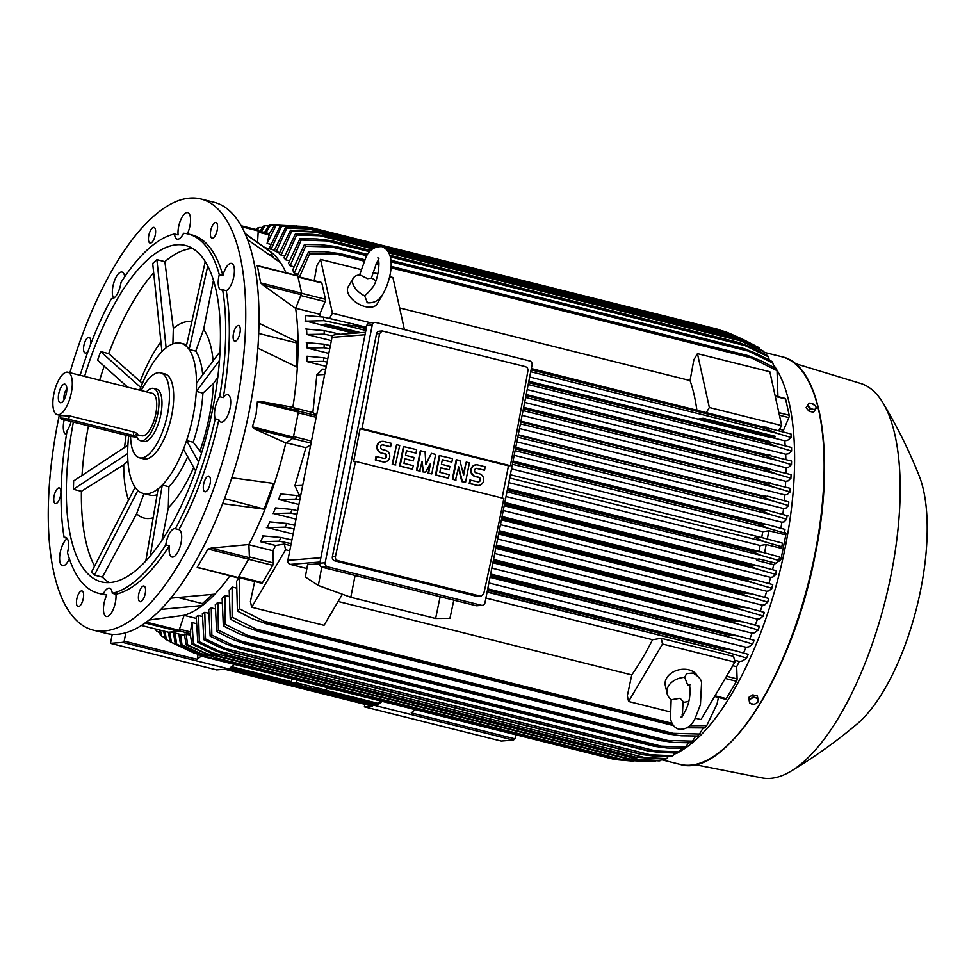 <?xml version="1.0" encoding="UTF-8"?>
<svg xmlns="http://www.w3.org/2000/svg" width="976" height="976" viewBox="0 0 976 976"><rect width="100%" height="100%" fill="white"/><g stroke="black" fill="none" stroke-linecap="round" stroke-linejoin="round"><path stroke-width="1.46" d="M326.838 688.165A5.722 2.013 -174.9 0 0 332.999 689.056M332.157 688.849A5.051 1.769 5.1 0 1 326.899 687.848M330.364 688.397L327.716 687.946M369.928 290.811L364.634 295.862L367.44 302.706M364.634 295.862A16.836 9.492 -149.5 0 1 353.263 278.197A16.836 9.492 -149.5 0 1 360.022 274.939L367.574 278.672L371.344 278.184L376.699 262.568L378.566 259.872M371.38 277.916A16.836 9.492 -149.5 0 1 375.833 280.807M382.763 294.166A16.836 9.492 -149.5 0 1 382.25 295.313A16.836 9.492 -149.5 0 1 380.786 296.936M382.25 295.313L377.163 303.926A16.836 9.492 -149.5 0 1 365.146 306.598A16.836 9.492 -149.5 0 1 348.176 286.822L353.263 278.197M404.406 329.62L392.913 277.501L389.644 276.684M329.388 318.396L332.426 313.247L320.543 259.409L360.876 269.498M372.637 272.438L377.883 273.744M332.426 313.247L370.514 322.775M696.827 409.81A190.54 73.2 -76 0 0 690.044 380.567L693.875 359.741L697.462 353.654L769.832 371.758L781.703 425.585L709.345 407.492L697.462 353.654M399.635 307.952L690.044 380.567M706.539 412.238L709.345 407.492M778.775 430.55L781.703 425.585M320.543 259.409L316.956 265.496L314.174 280.661M320.067 316.675A190.54 73.2 -76 0 0 319.738 314.284L325.093 301.633A2.025 0.781 -76 0 0 325.435 299.266L321.848 283.016A2.025 0.781 -76 0 0 321.494 282.503L298.058 276.635M319.738 314.284L295.704 308.27M259.043 323.215L298.07 342.186A190.54 73.2 -76 0 0 295.643 308.44L301.706 293.166L297.692 275.708L257.335 265.606L260.69 282.906L263.386 285.334M295.643 308.44L263.093 285.138L301.474 294.74M286.017 272.78A190.54 73.2 -76 0 0 280.527 262.69L247.709 239.767M258.762 333.463L297.107 343.052L296.436 366.805M292.873 407.297L298.229 410.859L298.375 412.092L293.422 437.102L292.776 438.407L285.809 442.945L254.382 428.806L252.406 426.854L256.041 414.629L257.359 401.831L259.836 401.258L292.873 407.297A190.54 73.2 -76 0 0 297.363 367.293A190.54 73.2 -76 0 0 298.07 342.186L297.107 343.052M297.363 367.293L257.92 348.139M269.266 254.407L271.438 254.956L273.78 257.676M245.379 234.02L272.145 252.979L271.438 254.956M69.906 372.722A222.186 85.363 104 0 1 189.856 198.128A222.186 85.363 104 0 1 200.91 199.006L214.171 202.325A222.186 85.363 104 0 1 246.367 424.719A222.186 85.363 104 0 1 117.425 634.302A222.186 85.363 104 0 1 106.372 633.424L93.11 630.106A222.186 85.363 104 0 1 59.292 415.178M142.191 586.71A8.076 3.099 104 0 1 143.948 586.039A8.076 3.099 104 0 1 145.4 592.591A8.076 3.099 104 0 1 141.788 601.057A8.076 3.099 104 0 1 140.032 601.716A8.076 3.099 104 0 1 138.568 595.177A8.076 3.099 104 0 1 142.191 586.71M60.915 492.526A8.076 3.099 104 0 1 55.364 503.616A8.076 3.099 104 0 1 53.741 499.029A8.076 3.099 104 0 1 59.28 487.939A8.076 3.099 104 0 1 60.915 492.526M151.829 242.402A8.076 3.099 104 0 1 150.072 243.073A8.076 3.099 104 0 1 148.608 236.521A8.076 3.099 104 0 1 152.232 228.055A8.076 3.099 104 0 1 153.988 227.396A8.076 3.099 104 0 1 155.44 233.947A8.076 3.099 104 0 1 151.829 242.402M233.105 336.586A8.076 3.099 104 0 1 238.656 325.496A8.076 3.099 104 0 1 240.279 330.083A8.076 3.099 104 0 1 234.728 341.173A8.076 3.099 104 0 1 233.105 336.586M200.91 199.006A222.186 85.363 104 0 1 233.105 421.4A222.186 85.363 104 0 1 104.151 630.984A222.186 85.363 104 0 1 93.11 630.106M204.484 481.156A8.076 3.099 104 0 1 208.827 476.093A8.076 3.099 104 0 1 209.267 486.695A8.076 3.099 104 0 1 204.911 491.758A8.076 3.099 104 0 1 204.484 481.156M211.292 237.693A8.076 3.099 104 0 1 211.243 228.543A8.076 3.099 104 0 1 215.928 222.479A8.076 3.099 104 0 1 216.648 222.955A8.076 3.099 104 0 1 216.696 232.105A8.076 3.099 104 0 1 212.012 238.156A8.076 3.099 104 0 1 211.292 237.693M88.328 350.579A8.076 3.099 104 0 1 85.18 353.031A8.076 3.099 104 0 1 84.741 342.417A8.076 3.099 104 0 1 89.097 337.354A8.076 3.099 104 0 1 90.341 345.138M82.716 591.419A8.076 3.099 104 0 1 82.765 600.569A8.076 3.099 104 0 1 78.08 606.633A8.076 3.099 104 0 1 77.36 606.157A8.076 3.099 104 0 1 77.311 597.007A8.076 3.099 104 0 1 81.996 590.956A8.076 3.099 104 0 1 82.716 591.419M80.166 375.284A185.159 71.138 104 0 1 111.471 298.583A14.14 5.429 104 0 0 111.557 298.607A14.14 5.429 104 0 0 117.071 294.313A14.14 5.429 104 0 0 121 282.43A185.159 71.138 104 0 1 174.484 233.996A14.14 5.429 104 0 0 177.229 239.144A14.14 5.429 104 0 0 177.937 239.193A14.14 5.429 104 0 0 183.586 233.276A185.159 71.138 104 0 1 188.307 234.02L191.918 234.923A185.159 71.138 104 0 1 222.906 275.549A14.14 5.429 104 0 1 231.544 263.398A14.14 5.429 104 0 1 234.045 267.058A14.14 5.429 104 0 1 232.63 281.015A14.14 5.429 104 0 1 226.237 290.677A185.159 71.138 104 0 1 223.248 397.622A14.14 5.429 104 0 1 227.872 394.707A14.14 5.429 104 0 1 230.104 407.968A14.14 5.429 104 0 1 221.003 422.132A14.14 5.429 104 0 1 218.868 419.741A185.159 71.138 104 0 1 178.925 529.626A14.14 5.429 104 0 1 181.634 538.569A14.14 5.429 104 0 1 177.486 552.733A14.14 5.429 104 0 1 171.971 557.028A14.14 5.429 104 0 1 169.397 545.779A185.159 71.138 104 0 1 115.912 594.213A14.14 5.429 104 0 1 113.57 608.573A14.14 5.429 104 0 1 107.006 616.564A14.14 5.429 104 0 1 106.311 616.503A14.14 5.429 104 0 1 106.811 594.933A185.159 71.138 104 0 1 102.09 594.189L98.478 593.286A185.159 71.138 104 0 1 67.49 552.66A14.14 5.429 104 0 0 68.222 541.033A14.14 5.429 104 0 0 65.709 537.373A14.14 5.429 104 0 0 64.148 537.532A185.159 71.138 104 0 1 67.149 430.587A14.14 5.429 104 0 0 71.126 421.51M69.345 558.723A14.14 5.429 104 0 1 62.476 565.714A14.14 5.429 104 0 1 59.963 562.054A14.14 5.429 104 0 1 61.22 548.597A14.14 5.429 104 0 1 67.32 538.654M66.49 434.466A14.14 5.429 104 0 1 66.148 434.418A14.14 5.429 104 0 1 63.916 421.144A14.14 5.429 104 0 1 64.209 419.778M113.582 298.229A14.14 5.429 104 0 1 116.534 276.379A14.14 5.429 104 0 1 122.037 272.084A14.14 5.429 104 0 1 124.733 276.781M174.484 233.996L178.108 234.899A14.14 5.429 104 0 1 180.438 220.539A14.14 5.429 104 0 1 187.002 212.548A14.14 5.429 104 0 1 187.709 212.609A14.14 5.429 104 0 1 187.38 233.813M169.397 545.779L165.786 544.864A14.14 5.429 104 0 1 169.702 532.994A14.14 5.429 104 0 1 175.216 528.699A14.14 5.429 104 0 1 175.314 528.724L178.925 529.626M106.811 594.933L103.2 594.03A14.14 5.429 104 0 1 108.848 588.113A14.14 5.429 104 0 1 109.544 588.162A14.14 5.429 104 0 1 112.289 593.31L115.912 594.213M226.237 290.677L222.626 289.774A14.14 5.429 104 0 1 221.064 289.933A14.14 5.429 104 0 1 218.563 286.273A14.14 5.429 104 0 1 219.283 274.646L222.906 275.549M218.868 419.741L215.245 418.838A14.14 5.429 104 0 1 215.147 407.968A14.14 5.429 104 0 1 219.624 396.72L223.248 397.622M215.245 418.838A185.159 71.138 104 0 1 175.314 528.724M222.626 289.774A185.159 71.138 104 0 1 219.624 396.72M188.307 234.02A185.159 71.138 104 0 1 219.283 274.646M103.2 594.03A185.159 71.138 104 0 1 98.478 593.286M165.786 544.864A185.159 71.138 104 0 1 112.289 593.31M84.595 376.394A173.374 66.612 104 0 1 176.827 244.769A173.374 66.612 104 0 1 185.44 245.452A173.374 66.612 104 0 1 210.572 418.985A173.374 66.612 104 0 1 109.946 582.538A173.374 66.612 104 0 1 101.333 581.855A173.374 66.612 104 0 1 73.359 422.059M140.751 387.46L139.702 390.18A77.433 29.744 104 0 1 164.005 349.591L161.918 351.482L152.695 263.459L156.88 259.665L164.871 261.666A173.374 66.612 104 0 1 191.906 248.538A173.374 66.612 104 0 1 192.699 248.49M127.661 387.167L97.551 360.205L100.674 351.604L108.665 353.605A173.374 66.612 104 0 1 153.671 272.792M82.021 475.422A173.374 66.612 104 0 1 88.426 425.829M99.674 380.164A173.374 66.612 104 0 1 104.176 366.134M94.587 566.104A173.374 66.612 104 0 1 81.398 491.294L73.407 489.305L73.639 480.936L127.88 445.263M109.153 582.587A173.374 66.612 104 0 1 102.407 577.121L94.416 575.12L91.622 571.887L135.103 487.268M153.171 517.768A101.15 38.857 104 0 1 149.206 518.524A101.15 38.857 104 0 1 136.616 513.766L102.407 577.121M164.871 261.666L173.325 328.387A101.15 38.857 104 0 1 188.222 321.446A101.15 38.857 104 0 1 191.833 321.568M173.325 328.387L172.886 343.857M166.152 347.773L164.005 349.591A77.433 29.744 104 0 1 177.022 342.905A77.433 29.744 104 0 1 180.865 343.21A77.433 29.744 104 0 1 187.758 347.7L186.355 346.09L187.758 347.7A77.433 29.744 104 0 1 196.457 387.191A77.433 29.744 104 0 1 193.114 415.874A77.433 29.744 104 0 1 185.037 444.922A77.433 29.744 104 0 1 160.162 487.073A77.433 29.744 104 0 1 147.144 493.746A77.433 29.744 104 0 1 143.301 493.441A77.433 29.744 104 0 1 136.408 488.952A77.433 29.744 104 0 1 127.71 449.46A77.433 29.744 104 0 1 128.686 435.894M141.203 390.546A43.761 16.812 104 0 1 158.466 372.686A43.761 16.812 104 0 1 160.637 372.856L164.859 373.906A43.761 16.812 104 0 1 171.776 414.971A43.761 16.812 104 0 1 145.802 459.001A43.761 16.812 104 0 1 143.631 458.83L139.409 457.768A43.761 16.812 104 0 1 130.577 436.309M160.637 372.856A43.761 16.812 104 0 1 166.981 416.654A43.761 16.812 104 0 1 141.581 457.939A43.761 16.812 104 0 1 139.409 457.768M140.471 440.688L143.484 441.445A26.938 10.346 -76 0 0 160.808 414.458A26.938 10.346 -76 0 0 156.55 389.18L153.537 388.424A26.938 10.346 104 0 1 157.795 413.702A26.938 10.346 104 0 1 140.471 440.688A26.938 10.346 104 0 1 136.701 436.87M146.461 391.864A26.938 10.346 104 0 1 153.537 388.424M67.881 372.222A21.887 8.406 104 0 1 71.346 392.755A21.887 8.406 104 0 1 57.267 414.678A21.887 8.406 104 0 1 53.814 394.145A21.887 8.406 104 0 1 67.881 372.222L152.317 393.328A21.887 8.406 104 0 1 155.77 413.861A21.887 8.406 104 0 1 141.703 435.784L137.177 434.662M57.267 414.678L61.366 415.52M61.012 415.544L70.394 416.142M68.71 419.302L69.394 415.849L133.919 431.978L133.236 435.442L68.71 419.302A6.063 0.72 -168.8 0 0 60.854 418.143A6.063 0.72 -168.8 0 0 60.341 418.314A6.063 0.72 -168.8 0 0 63.855 419.692L128.381 435.821A6.063 0.72 -168.8 0 0 136.237 436.992A6.063 0.72 -168.8 0 0 136.75 436.809A6.063 0.72 -168.8 0 0 133.236 435.442M132.821 431.758C137.177 433.1 138.299 433.966 136.189 434.344M58.743 393.755A9.565 3.672 104 0 1 65.685 384.654A9.565 3.672 104 0 1 66.405 393.145A9.565 3.672 104 0 1 61.183 402.661A9.565 3.672 104 0 1 58.743 393.755M64.172 399.477A6.734 2.586 104 0 1 64.27 394.755A6.734 2.586 104 0 1 66.832 388.875M143.301 493.441L149.938 495.1A77.433 29.744 -76 0 0 153.781 495.405A77.433 29.744 -76 0 0 157.087 494.747M158.063 488.964L160.162 487.073L158.063 488.964L145.827 560.883M108.665 353.605L142.411 383.385M140.337 380.982A101.15 38.857 104 0 1 160.906 341.844M124.623 447.386A101.15 38.857 104 0 1 126.099 435.247M73.407 489.305L127.588 453.645L127.819 445.276M127.905 461.026L123.732 464.796L81.398 491.294M128.515 499.993A101.15 38.857 104 0 1 123.732 464.796M94.416 575.12L137.811 490.574L135.017 487.329M143.948 493.6L136.616 513.766M150.219 555.917L162.248 485.17L160.162 487.073L162.345 485.072L168.885 486.707A77.433 29.744 -76 0 0 187.648 456.67M168.885 486.707L168.299 507.801L161.967 540.179M193.663 467.419A101.15 38.857 104 0 1 168.299 507.801M198.628 462.112L186.599 440.615L183.464 449.216L195.603 470.883M186.599 440.615L193.187 442.226A77.433 29.744 -76 0 0 202.91 393.096L196.347 391.376L219.502 360.376M217.819 377.236L213.463 383.544L202.91 393.096M193.187 442.226L201.544 453.01M213.463 383.544A101.15 38.857 104 0 1 200.226 450.387M220.064 351.567L196.579 383.007L196.347 391.376M202.703 374.808A77.433 29.744 -76 0 0 195.737 351.116L189.198 349.481L187.758 347.7L189.149 349.323L207.778 265.948M213.476 280.161L203.618 329.437L195.737 351.116M203.618 329.437A101.15 38.857 104 0 1 213.11 360.876M205.253 261.507L186.355 346.09M166.103 347.688L156.88 259.665M140.703 387.435L100.674 351.604M67.015 538.252L64.148 537.532M178.864 597.715L202.398 603.607L202.349 605.523L160.674 609.427M212.475 594.469L202.398 603.607M170.702 598.178L214.903 594.152A190.54 73.2 -76 0 0 229.763 575.986M224.504 498.59L264.972 509.301L222.601 503.604M273.475 483.401L264.337 508.557M231.788 477.776L274.354 483.51A190.54 73.2 -76 0 0 285.809 442.945M148.95 620.053L184.098 615.307A190.54 73.2 -76 0 0 202.349 605.523A190.54 73.2 -76 0 0 214.903 594.152M248.892 544.51L249.405 557.711L211.023 548.109L248.892 544.51A190.54 73.2 -76 0 0 264.972 509.301A190.54 73.2 -76 0 0 274.354 483.51M199.47 568.239L197.213 567.3L207.986 549.037L211.353 548.097M237.534 577.816L197.213 567.3L238.229 577.56L249.405 557.711M300.767 495.125L299.034 494.686L294.911 485.706L305.915 447.703L286.102 442.75M248.904 544.742L272.914 550.745A190.54 73.2 -76 0 0 275.61 545.486L284.333 544.071L290.763 545.669M263.386 535.885A190.54 73.2 104 0 1 260.531 541.717L275.61 545.486M743.468 652.993A190.54 73.2 -76 0 0 746.091 647.283L748.946 646.82L752.63 643.977A215.452 82.777 -76 0 0 754.119 640.317L752.52 644.392M294.069 528.955L285.26 527.113A215.452 82.777 104 0 0 286.737 523.441L269.754 521.867A190.54 73.2 104 0 1 267.253 527.552L293.068 534.006M488.903 582.965L746.091 647.283M749.666 639.073A190.54 73.2 -76 0 0 752.093 633.192L754.814 632.753L758.108 629.971A215.452 82.777 -76 0 0 759.45 626.336L757.998 630.484M296.948 514.413L290.726 513.108A215.452 82.777 104 0 0 292.068 509.472L275.464 507.898A190.54 73.2 104 0 1 273.256 513.461L296.009 519.147M491.843 568.117L752.093 633.192M755.241 625.165A190.54 73.2 -76 0 0 757.486 619.162L760.097 618.735L763.098 616.015A215.452 82.777 -76 0 0 764.318 612.391L763 616.588M299.803 500.005L295.716 499.151A215.452 82.777 104 0 0 296.936 495.527L280.612 493.954A190.54 73.2 104 0 1 278.648 499.431L298.912 504.494M494.747 553.465L757.486 619.162M760.28 611.281A190.54 73.2 -76 0 0 762.341 605.181L764.867 604.778L767.636 602.094A215.452 82.777 -76 0 0 768.734 598.483L767.563 602.704M497.614 538.984L762.341 605.181M764.83 597.41A190.54 73.2 -76 0 0 766.685 591.261L769.161 590.858L771.748 588.199A215.452 82.777 -76 0 0 772.748 584.612L771.699 588.833M500.444 524.685L766.685 591.261M768.905 583.55A190.54 73.2 -76 0 0 770.576 577.365L773.004 576.975L775.481 574.339A215.452 82.777 -76 0 0 776.371 570.765L775.444 574.986M503.25 510.521L770.576 577.365M772.541 569.703A190.54 73.2 -76 0 0 773.748 564.689L756.864 560.468A190.54 73.2 -76 0 0 757.144 559.297L759.096 558.98L756.864 560.468M506.019 496.516L757.144 559.297M758.925 551.379A190.54 73.2 -76 0 0 760.158 545.499L766.197 544.523L781.227 548.28L781.776 546.719A215.452 82.777 -76 0 0 782.13 544.937A215.452 82.777 -76 0 0 782.484 543.156L781.776 547.329M508.764 482.632L760.158 545.499M509.692 477.996L764.537 541.729L754.875 537.373C756.803 536.69 760.243 537.056 765.196 538.447L782.484 543.156M762.878 537.874L510.338 474.726L765.196 538.447M781.776 546.719L764.537 541.729M761.707 537.569A190.54 73.2 -76 0 0 762.756 531.725L768.917 530.737L767.282 539.008M768.917 530.737L783.862 534.47L784.362 532.957L767.673 528.114L757.425 523.612A221.186 84.973 -76 0 0 757.461 523.404L767.099 524.527L784.972 529.407L784.375 533.53M512.4 464.283L767.673 528.114M511.485 468.895L762.756 531.725M512.766 462.429L757.425 523.612M512.815 462.221L757.461 523.404M784.362 532.957A215.452 82.777 -76 0 0 784.972 529.407M764.781 523.953L513.047 461.001L767.099 524.527M766.197 544.523L764.55 552.831M507.313 489.976L751.959 551.159L761.744 552.087L507.605 488.537L760.572 551.806M761.744 552.087L779.617 556.942L778.811 560.517A215.452 82.777 -76 0 0 779.617 556.942M506.947 491.831L760.999 555.356L751.923 551.367L507.276 490.196M778.811 560.517L760.999 555.356M504.189 505.775L757.047 569.008L748.592 565.397L504.47 504.348M748.592 565.397A221.186 84.973 -76 0 0 748.69 564.97L759.023 566.043L776.371 570.765M504.555 503.921L748.69 564.97M776.542 574.657L755.924 568.691M504.836 502.494L757.864 565.763M501.408 519.842L752.667 582.66L744.871 579.439L501.64 518.622M744.871 579.439A221.186 84.973 -76 0 0 745.042 578.817L755.9 580.012L772.748 584.612M501.774 517.988L745.042 578.817M771.748 588.199L752.667 582.66M755.9 580.012L502.054 516.548L754.753 579.744M498.59 534.018L747.848 596.336L740.772 593.518L498.797 533.006M740.772 593.518A221.186 84.973 -76 0 0 741.016 592.688L752.337 594.006L768.734 598.483M498.968 532.164L741.016 592.688M767.636 602.094L747.848 596.336M499.248 530.737L751.215 593.75M295.716 499.151L278.648 499.431M296.936 495.527L300.523 496.345M495.759 548.329L742.565 610.037L736.246 607.609L495.918 547.512M736.246 607.609A221.186 84.973 -76 0 0 736.587 606.596L748.348 608.024L764.318 612.391M496.125 546.475L736.587 606.596M763.098 616.015L742.565 610.037M748.348 608.024L496.418 545.035L747.238 607.767M290.799 513.108L272.463 513.547M292.068 509.472L297.68 510.741M492.904 562.762L736.782 623.749L731.305 621.724L493.026 562.152M731.305 621.724A221.186 84.973 -76 0 0 731.732 620.541L743.883 622.066L759.45 626.336M493.27 560.919L731.732 620.541M758.108 629.971L736.782 623.749M743.883 622.066L493.551 559.468L742.797 621.81M285.712 527.125L266.424 527.65M286.737 523.441L294.801 525.283M490.013 577.353L730.475 637.474L490.098 576.901M725.876 635.864A221.186 84.973 -76 0 0 726.412 634.522L738.917 636.132L754.119 640.317M490.379 575.498L726.412 634.522M752.63 643.977L730.475 637.474M738.917 636.132L490.672 574.059L737.856 635.888M262.593 535.861L281.234 537.508M291.885 539.96L280.881 537.471A215.452 82.777 104 0 1 279.234 541.168L260.531 541.717M291.165 543.644L279.234 541.168M487.097 592.103L723.558 651.224L487.158 591.81M719.946 650.016A221.186 84.973 -76 0 0 720.593 648.54L733.391 650.223L748.25 654.335L746.616 658.031A215.452 82.777 -76 0 0 748.25 654.335M487.463 590.248L720.593 648.54M746.616 658.031L723.558 651.224M733.391 650.223L487.744 588.809L732.366 649.979M284.333 544.071L285.59 549.769L251.674 607.231L250.417 601.533L254.675 581.501M261.483 583.05A2.025 0.781 -76 0 0 261.739 583.27A2.025 0.781 -76 0 0 262.52 582.66L272.755 565.324A2.025 0.781 -76 0 0 273.353 562.932L272.914 550.745M251.674 607.231L324.044 625.323L342.393 594.238M285.59 549.769L289.738 550.806M661.252 638.316L662.509 644.014L628.593 701.476L627.336 695.778L631.765 674.904A190.54 73.2 -76 0 0 652.529 639.731L661.252 638.316L733.623 656.409L734.879 662.106L700.963 719.568L695.315 718.165M485.914 598.068L652.529 639.731M631.765 674.904L338.123 601.472M662.509 644.014L734.879 662.106M628.593 701.476L669.756 711.772M682.09 714.859L682.993 715.079M682.309 716.103L683.102 701.5L680.077 698.243L671.5 699.682A16.836 12.31 -12.4 0 1 667.084 693.497L665.303 685.42A16.836 12.31 -12.4 0 1 671.708 672.867A16.836 12.31 -12.4 0 1 688.8 669.817A16.836 12.31 -12.4 0 1 696.742 674.904M688.812 701.134A16.836 12.31 -12.4 0 1 682.907 702.366M667.084 693.497A16.836 12.31 -12.4 0 1 684.688 677.344L687.775 685.201L689.471 685.286M671.146 699.426L670.475 718.714C671.915 724.643 674.745 728.133 678.979 729.218C685.835 729.755 691.167 726.29 694.949 718.836L700.439 704.635L701.524 683.542C701.866 680.162 699.036 676.661 693.021 673.037L686.592 673.623L684.688 677.344M310.71 444.946L305.915 447.703M365.5 332.316L334.707 334.756L332.731 335.439L332.011 337.354L287.859 560.346A3.367 3.087 85.5 0 0 290.214 564.384L306.867 568.544M319.713 563.725L307.586 564.689L305.317 576.987L318.322 585.478L350.787 597.288L355.105 575.462M440.139 596.726L435.613 618.503L350.787 597.288M435.613 618.503L449.936 618.394L453.803 600.142M318.322 585.478L321.775 567.105M375.004 322.409L369.611 322.836A3.367 3.087 85.5 0 0 366.854 325.447L319.786 563.189A3.367 3.087 85.5 0 0 322.153 567.227L475.934 605.681A3.367 3.087 85.5 0 0 476.849 605.754L482.242 605.327A3.367 3.087 -94.5 0 1 481.327 605.254L327.546 566.8A3.367 3.087 -94.5 0 1 325.179 562.762L372.259 325.02A3.367 3.087 -94.5 0 1 375.919 322.495L529.7 360.949A3.367 3.087 -94.5 0 1 532.066 364.975L484.987 602.729A3.367 3.087 -94.5 0 1 482.242 605.327M332.365 556.82L335.415 556.576A2019.917 776.005 -76 0 0 355.52 461.38L353.629 461.526L360.12 428.732L362.011 428.586A2019.917 776.005 -76 0 0 379.566 333.585L382.238 330.986L379.274 331.23A3.367 3.087 85.5 0 0 376.516 333.829L332.365 556.82A3.367 3.087 85.5 0 0 334.731 560.846L477.057 596.434A3.367 3.087 85.5 0 0 477.972 596.519L480.948 596.275L337.696 560.614L334.731 560.846M355.52 461.38L503.872 498.468A2019.917 776.005 104 0 1 483.767 593.676L480.948 596.275M338.294 560.7C335.866 560.163 334.963 558.577 335.61 555.954M455.499 480.033L452.339 479.24L456.195 459.733L459.903 460.477L463.624 475.263L466.235 462.063L469.407 462.856L465.54 482.364L462.38 481.571L458.659 466.784L455.499 480.033M463.332 474.08L466.235 462.063M465.54 482.364L461.831 481.619L458.415 468.016M419.619 471.054L416.459 470.273L420.314 450.753L425.072 451.766L425.853 464.613L431.416 453.352L435.638 454.413L431.77 473.921L428.598 473.128L430.538 463.368L425.438 472.335L423.328 471.811L422.096 461.258L419.619 471.054M425.804 463.673L431.416 453.352M431.77 473.921L428.061 473.165L429.721 464.808M425.438 472.335L422.791 471.847L421.754 462.99M395.341 464.991L392.181 464.198L396.585 444.641L399.745 445.434L395.341 464.991M384.556 461.929A5.893 5.392 -94.5 0 1 382.677 461.819L375.296 459.977L375.98 456.536L383.897 458.342A2.355 2.159 85.5 0 0 386.508 456.219A2.355 2.159 85.5 0 0 384.812 453.742L381.104 452.998A5.893 5.392 -94.5 0 1 382.043 441.372M384.276 458.391A2.355 2.159 85.5 0 0 384.276 453.791L381.104 452.998M381.64 452.949A5.893 5.392 85.5 0 1 382.311 441.347A5.893 5.392 85.5 0 1 383.922 441.481L391.303 443.324L390.62 446.764L382.702 444.958A2.355 2.159 85.5 0 0 382.324 444.91M412.238 469.212L399.562 466.04L403.43 446.532L416.63 449.655L415.959 453.096L406.455 450.729L405.54 455.316L413.995 457.427L413.312 460.867L404.869 458.757L403.954 463.356L413.458 465.723L412.238 469.212M415.959 453.096L406.419 450.9M413.312 460.867L404.833 458.927M448.118 478.179L435.455 475.019L439.31 455.511L452.522 458.635L451.839 462.075L442.335 459.696L441.433 464.283L449.875 466.406L449.192 469.846L440.749 467.736L439.834 472.323L449.338 474.702L448.118 478.179M451.839 462.075L442.299 459.867M449.192 469.846L440.713 467.907M478.484 485.414A5.893 5.392 -94.5 0 1 476.605 485.304L469.224 483.462L469.907 480.021L477.837 481.827A2.355 2.159 85.5 0 0 480.436 479.704A2.355 2.159 85.5 0 0 478.74 477.227L475.031 476.483A5.893 5.392 -94.5 0 1 475.971 464.857M478.203 481.876A2.355 2.159 85.5 0 0 478.203 477.276L475.031 476.483M475.568 476.447A5.893 5.392 85.5 0 1 476.239 464.832A5.893 5.392 85.5 0 1 477.85 464.966L485.231 466.809L484.547 470.249L476.63 468.443A2.355 2.159 85.5 0 0 476.251 468.395M360.12 428.732L508.472 465.833L502.103 498.028M470.444 479.972L469.761 483.425L477.154 485.267A5.893 5.392 85.5 0 0 483.669 479.985A5.893 5.392 85.5 0 0 479.423 473.787L476.251 472.994A2.355 2.159 85.5 0 1 476.52 468.358A2.355 2.159 85.5 0 1 477.166 468.407L476.63 468.443M484.547 470.249L477.166 468.407M448.655 478.142L435.991 474.97L439.859 455.463M412.775 469.163L400.111 466.003L403.966 446.496M376.516 456.487L375.833 459.928L383.226 461.782A5.893 5.392 85.5 0 0 389.741 456.487A5.893 5.392 85.5 0 0 385.496 450.302L382.324 449.509A2.355 2.159 85.5 0 1 382.592 444.861A2.355 2.159 85.5 0 1 383.239 444.922L382.702 444.958M390.62 446.764L383.239 444.922M395.89 464.942L392.718 464.149L396.585 444.641M420.156 471.018L416.996 470.225L420.851 450.717M456.048 479.985L452.876 479.192L456.744 459.684M527.918 370.685A2019.917 776.005 104 0 1 510.363 465.686L508.472 465.833M510.363 465.686L362.011 428.586M382.238 330.986L525.478 366.659M524.893 366.573C527.321 367.11 528.272 368.684 527.76 371.295M293.495 407.712L312.869 412.555L316.858 374.869L322.666 369.148L325.679 369.306M312.869 412.555L316.639 414.934M280.527 262.69A190.54 73.2 -76 0 0 272.145 252.979A190.54 73.2 -76 0 0 270.413 251.576L245.147 233.484M257.579 242.133L258.298 230.055L241.292 225.81M264.484 232.398L269.242 225.102A215.452 82.777 104 0 1 269.974 225.041A215.452 82.777 104 0 1 270.706 224.992L265.923 232.764M274.805 225.041L270.706 224.992M269.425 233.654L258.555 230.922L269.425 233.654L267.07 243.427L270.45 244.268M269.352 233.618L274.842 224.992A215.452 82.777 104 0 1 276.257 225.114L267.07 243.427M308.062 227.298L276.257 225.114M274.842 224.992L301.913 226.383M296.521 225.92L298.656 226.456M268.717 225.822L264.972 225.773L261.251 231.593M259.982 231.275L263.459 226.127A215.452 82.777 104 0 1 264.972 225.773M168.336 632.216L141.361 625.47L168.397 632.241L170.019 641.72A215.452 82.777 104 0 0 171.337 642.318L200.727 655.506M184.098 615.307L178.754 631.423L168.458 632.241M195.749 623.493L192.004 622.554L190.137 633.668L191.869 644.05A215.452 82.777 104 0 0 193.382 643.709L221.149 656.836A221.186 84.973 104 0 1 221.064 656.86L209.462 652.456L191.869 644.05M184.501 635.413L180.255 634.388M190.271 634.998L184.366 634.095L186.135 644.843L215.013 657.69L623.603 759.865L654.981 761.585L655.506 760.877M186.111 633.949L187.599 644.721A215.452 82.777 104 0 1 186.867 644.782A215.452 82.777 104 0 1 186.135 644.843M187.599 644.721L215.123 657.714M205.643 653.395L635.254 760.816M654.981 761.585A215.452 82.777 -76 0 1 654.237 761.658A215.452 82.777 -76 0 1 653.517 761.707L623.591 759.84M192.004 622.554L193.382 643.709M221.149 656.836L629.435 758.925L660.752 760.572L661.752 759.194M221.064 656.86L629.337 758.95A221.186 84.973 -76 0 0 629.435 758.925M660.752 760.572A215.452 82.777 -76 0 1 659.251 760.926L629.337 758.95M212.036 652.663L640.378 759.767M184.074 615.368L196.03 618.357M180.536 634.424L182 644.831A215.452 82.777 104 0 1 180.584 644.721L178.828 634.046M182 644.831L209.73 657.763A221.186 84.973 104 0 1 209.645 657.751L180.584 644.721M209.73 657.763L618.015 759.853L649.406 761.658M633.448 761.182L617.93 759.84L209.645 657.751M199.482 653.249L210.096 655.909M627.971 760.402L630.264 760.975M239.242 577.646A190.54 73.2 104 0 1 236.607 581.269L237.436 611.086A215.452 82.777 104 0 0 239.364 608.731L267.4 622.932A221.186 84.973 104 0 1 266.631 623.847L252.198 618.747L237.436 611.086M202.093 616.442L198.555 615.551A190.54 73.2 104 0 1 196.225 616.515L197.786 642.354A215.452 82.777 104 0 0 199.336 641.769L227.176 655.018A221.186 84.973 104 0 1 226.993 655.091L214.842 650.553L197.786 642.354M208.376 613.184L204.789 612.294A190.54 73.2 104 0 1 202.361 613.672L203.874 639.744A215.452 82.777 104 0 0 205.485 638.902L233.374 652.261A221.186 84.973 104 0 1 233.105 652.407L220.454 647.747L203.874 639.744M214.903 608.817L211.243 607.902A190.54 73.2 104 0 1 208.705 609.744L210.157 636.157A215.452 82.777 104 0 0 211.829 635.071L239.767 648.552A221.186 84.973 104 0 1 239.388 648.796L226.298 644.014L210.157 636.157M221.65 603.241L217.941 602.314A190.54 73.2 104 0 1 215.293 604.644L216.648 631.582A215.452 82.777 104 0 0 218.368 630.228L246.355 643.831A221.186 84.973 104 0 1 245.879 644.209L232.373 639.329L216.648 631.582M228.677 596.348L224.907 595.397A190.54 73.2 104 0 1 222.113 598.3L223.345 625.945A215.452 82.777 104 0 0 225.127 624.286L247.514 635.376L667.889 740.491L692.496 741.15L695.729 736.05M235.972 587.967L232.166 587.015A190.54 73.2 104 0 1 229.201 590.578L230.263 619.15A215.452 82.777 104 0 0 232.117 617.174L260.153 631.118A221.186 84.973 104 0 1 259.482 631.838L245.305 626.787L230.263 619.15M232.166 587.015L232.117 617.174M260.153 631.118L668.426 733.208L699.487 734.037L703.171 727.998M259.482 631.838L667.755 733.928A221.186 84.973 -76 0 0 668.426 733.208M699.487 734.037A215.452 82.777 -76 0 1 697.633 736.014L681.236 735.794L667.755 733.928M255.419 628.873L673.806 733.488M224.907 595.397L225.127 624.286M247.501 635.364L253.15 638.048A221.186 84.973 104 0 1 252.564 638.572L238.705 633.607L223.345 625.945M253.15 638.048L661.423 740.137L667.889 740.491M252.564 638.572L660.85 740.662A221.186 84.973 -76 0 0 661.423 740.137M692.496 741.15A215.452 82.777 -76 0 1 690.715 742.809L674.013 742.455L660.85 740.662M217.941 602.314L218.368 630.228M246.355 643.831L654.628 745.92L685.738 747.091L688.544 742.821M245.879 644.209L654.152 746.298A221.186 84.973 -76 0 0 654.628 745.92M685.738 747.091A215.452 82.777 -76 0 1 684.03 748.458L666.962 747.994L654.152 746.298M239.901 640.768L662.118 746.347M211.243 607.902L211.829 635.071M239.767 648.552L648.052 750.642L679.198 751.935L681.565 748.458M239.388 648.796L647.674 750.886A221.186 84.973 -76 0 0 648.052 750.642M679.198 751.935A215.452 82.777 -76 0 1 677.539 753.033L660.069 752.484L647.674 750.886M232.569 645.148L656.494 751.142M204.789 612.294L205.485 638.902M233.374 652.261L641.659 754.35L672.867 755.778L674.782 753.021M233.105 652.407L641.378 754.497A221.186 84.973 -76 0 0 641.659 754.35M672.867 755.778A215.452 82.777 -76 0 1 671.256 756.607L653.322 755.985L641.378 754.497M225.48 648.552L650.992 754.96M198.555 615.551L199.336 641.769M227.176 655.018L635.449 757.108L666.718 758.633L668.182 756.583M226.993 655.091L635.266 757.169A221.186 84.973 -76 0 0 635.449 757.108M666.718 758.633A215.452 82.777 -76 0 1 665.156 759.23L635.266 757.169M218.636 651.053L645.624 757.815M239.645 577.743L239.364 608.731M267.4 622.932L672.586 724.253M266.631 623.847L673.513 725.595L265.667 623.627M689.739 725.729L706.746 725.595A215.452 82.777 -76 0 1 704.806 727.95L687.031 727.803M263.666 621.163L672.049 723.277M706.746 725.595L717.055 703.928L718.434 697.462M725.241 699.011A2.025 0.781 -76 0 0 725.497 699.231A2.025 0.781 -76 0 0 726.278 698.621L736.514 681.285A2.025 0.781 -76 0 0 737.112 678.893L736.673 666.706A190.54 73.2 -76 0 0 739.369 661.447L742.419 660.947L746.506 658.324M732.744 665.717L736.673 666.706M734.452 660.215L739.369 661.447M773.748 564.689L778.799 561.151M759.096 558.98L775.993 563.213M778.726 561.395L780.166 560.444A2.025 0.781 -76 0 0 781.142 558.492L785.851 534.75A2.025 0.781 -76 0 0 785.631 532.896L784.606 532.201M780.91 528.284A190.54 73.2 -76 0 0 781.825 522.221L784.204 521.843L786.583 519.22A215.452 82.777 -76 0 0 787.095 515.67L786.595 519.744M514.181 455.304L781.825 522.221M782.85 514.498A190.54 73.2 -76 0 0 783.557 508.533L785.973 508.142L788.413 505.507A215.452 82.777 -76 0 0 788.828 501.969L788.425 505.971M516.841 441.847L783.557 508.533M784.35 500.737A190.54 73.2 -76 0 0 784.85 494.893L787.303 494.49L789.852 491.843A215.452 82.777 -76 0 0 790.157 488.305L789.865 492.197M519.476 428.537L784.85 494.893M785.387 486.975A190.54 73.2 -76 0 0 785.668 481.29L788.169 480.875L790.889 478.203A215.452 82.777 -76 0 0 791.085 474.665L790.889 478.447M327.106 362.096L323.507 361.34A215.452 82.777 104 0 0 323.703 357.789L307.013 356.216A190.54 73.2 104 0 1 306.83 361.547L326.252 366.415M522.087 415.373L785.668 481.29M785.9 473.226A190.54 73.2 -76 0 0 785.961 467.724L788.547 467.309L791.475 464.6A215.452 82.777 -76 0 0 791.56 461.062L791.475 464.686M307.086 342.613A190.54 73.2 104 0 1 307.123 347.993L328.827 353.422M524.661 402.393L785.961 467.724M785.863 459.476A190.54 73.2 -76 0 0 785.692 454.23L788.376 453.791L791.597 451.034A215.452 82.777 -76 0 0 791.536 447.484L528.809 381.445M306.562 329.034A190.54 73.2 104 0 1 306.854 334.5L331.364 340.624M527.186 389.595L785.692 454.23M785.18 445.715A190.54 73.2 -76 0 0 784.765 440.786L787.583 440.335L791.182 437.516A215.452 82.777 -76 0 0 790.987 433.954L531.359 368.55M771.138 437.382L784.765 440.786M770.308 437.443L697.95 419.351A190.54 73.2 -76 0 0 697.913 419.082L702.988 418.253L775.359 436.345L774.92 437.089L770.308 437.443M529.687 377.004L697.913 419.082M353.629 333.255L321.031 325.106A190.54 73.2 -76 0 0 321.006 324.825L326.069 324.008L360.803 332.694M323.605 317.09L355.874 324.666A221.186 84.973 104 0 1 355.947 326.082L340.856 324.252L323.812 320.64A215.452 82.777 104 0 0 323.605 317.09L305.317 315.504A190.54 73.2 104 0 1 305.927 321.055L321.006 324.825M340.356 334.304L324.166 330.62A215.452 82.777 104 0 1 324.215 334.17L306.854 334.5M305.756 329.01L324.605 330.681M332.462 335.903L324.215 334.17M528.565 382.677L764.598 441.701A221.186 84.973 -76 0 0 764.586 440.408M528.199 384.532L777.421 446.849L764.598 441.701M791.597 451.034L777.421 446.849M767.124 440.835L528.846 381.25L769.295 441.372M330.376 345.602L324.178 344.186A215.452 82.777 104 0 1 324.093 347.737L307.123 347.993M306.318 342.588L324.239 344.199M329.717 348.92L324.093 347.737M526.21 394.536L791.56 461.062M525.991 395.646L764.452 455.267A221.186 84.973 -76 0 0 764.489 454.121M525.625 397.488L776.969 460.343L764.452 455.267M791.475 464.6L776.969 460.343M767.929 454.633L770.162 455.194M323.507 361.34L306.83 361.547M323.703 357.789L327.777 358.717M523.587 407.785L791.085 474.665M523.404 408.749L763.854 468.87A221.186 84.973 -76 0 0 763.915 467.882M523.038 410.591L776.018 473.848L763.854 468.87M790.889 478.203L776.018 473.848M768.21 468.456L523.685 407.321L770.479 469.029M520.781 421.986L762.842 482.51A221.186 84.973 -76 0 0 762.903 481.705L790.157 488.305M520.94 421.193L762.903 481.705M520.415 423.84L774.578 487.39L762.842 482.51M789.852 491.843L774.578 487.39M768.014 482.303L770.308 482.876M518.134 435.345L761.414 496.174A221.186 84.973 -76 0 0 761.487 495.564L769.674 496.747L788.828 501.969M518.256 434.747L761.487 495.564M517.768 437.199L772.699 500.944L761.414 496.174M788.413 505.507L772.699 500.944M767.368 496.174L769.674 496.747M515.462 448.838L759.596 509.875A221.186 84.973 -76 0 0 759.657 509.46L767.441 510.326L515.743 447.386M515.548 448.423L759.657 509.46M515.096 450.68L770.393 514.523L759.596 509.875M767.49 510.326L788.157 515.962M786.583 519.22L770.393 514.523M515.743 447.411L766.282 510.045M321.031 325.106L325.642 324.74L358.241 332.889M697.95 419.351L702.561 418.985L774.92 437.089M702.561 418.985L702.988 418.253M325.642 324.74L326.069 324.008M324.178 320.665L305.11 321.153M355.874 324.666L366.488 327.314M355.947 326.082L366.22 328.656M531.09 369.88L764.22 428.171A221.186 84.973 -76 0 0 764.147 426.756M340.856 324.252L365.854 330.498M530.724 371.734L777.311 433.393L764.22 428.171M791.182 437.516L777.311 433.393M765.733 427.049L767.844 427.573M354.068 324.117L352.885 323.8M783.728 431.929A190.54 73.2 -76 0 0 783.496 430.245L779.543 429.257M783.496 430.245L788.852 417.594A2.025 0.781 -76 0 0 789.194 415.227L785.607 398.989A2.025 0.781 -76 0 0 785.253 398.464L775.164 395.939M777.933 396.634L777.03 370.66L748.653 356.484L391.01 267.058M364.207 260.348L340.38 254.394L336.33 254.163L363.877 261.056M375.882 264.057L378.969 264.825M390.961 267.827L752.557 358.241M336.33 254.163L309.648 253.797L299.522 277.001M378.969 264.045L376.248 263.361M297.375 275.622L308.599 251.674L324.874 251.735L339.953 253.565L364.512 259.714M376.602 262.739L378.944 263.325M391.047 266.35L748.226 355.654L761.317 360.876L775.981 368.538A215.452 82.777 -76 0 1 777.03 370.66M339.953 253.565A221.186 84.973 104 0 1 340.38 254.394M748.653 356.484A221.186 84.973 -76 0 0 748.226 355.654M308.599 251.674A215.452 82.777 104 0 1 309.648 253.797M304.439 244.5L320.958 244.72L335.781 246.489A221.186 84.973 104 0 1 336.195 247.111L305.561 246.257A215.452 82.777 104 0 0 304.439 244.5L292.654 270.12A190.54 73.2 104 0 1 294.276 273.329L297.814 274.219M300.035 238.608L316.846 238.949L331.364 240.645A221.186 84.973 104 0 1 331.742 241.096L301.206 240.035A215.452 82.777 104 0 0 300.035 238.608L288.445 263.288A190.54 73.2 104 0 1 290.153 265.838L293.654 266.716M372.6 248.88L320.104 235.753L296.619 234.996A215.452 82.777 104 0 0 295.399 233.874L283.955 257.847A190.54 73.2 104 0 1 285.748 259.836L289.201 260.702M290.543 230.19L321.873 232.227A221.186 84.973 104 0 1 322.165 232.41L291.824 231.044A215.452 82.777 104 0 0 290.543 230.19L279.221 253.65A190.54 73.2 104 0 1 281.088 255.139L284.492 255.993M321.275 232.117L308.575 228.945L286.822 228.116A215.452 82.777 104 0 0 285.504 227.518L274.244 250.612A190.54 73.2 104 0 1 276.196 251.649L279.551 252.491M280.271 225.785L311.612 227.725A221.186 84.973 104 0 1 311.625 227.725A221.186 84.973 104 0 1 311.771 227.762L281.637 226.139A215.452 82.777 104 0 0 280.271 225.785L269.059 248.673A190.54 73.2 104 0 1 271.072 249.295L274.39 250.112M281.637 226.139L271.072 249.295M311.637 227.737L719.885 329.815A221.186 84.973 -76 0 1 719.898 329.815L311.625 227.725M723.497 331.193L311.771 227.762M302.609 226.969L308.977 228.567M286.822 228.116L276.196 251.649M285.504 227.518L316.834 229.506A221.186 84.973 104 0 1 317.066 229.604L308.562 228.933M316.834 229.506L725.107 331.596L730.304 333.707L742.126 338.977L725.339 331.694L317.066 229.604M730.573 334.463L734.074 335.341M754.241 345.138L742.126 338.977M291.824 231.044L281.088 255.139M321.873 232.227L378.627 246.416M384.849 247.965L730.158 334.317L757.925 347.053A215.452 82.777 -76 0 1 759.206 347.907L730.451 334.5L385.117 248.16M378.298 246.452L322.165 232.41M314.406 231.849L375.626 247.16M387.143 250.039L738.32 337.855M296.619 234.996L285.748 259.836M295.399 233.874L312.564 234.313L326.716 235.911A221.186 84.973 104 0 1 327.07 236.216L320.091 235.753M326.716 235.911L374.272 247.806M388.033 251.247L735.001 338.001L762.768 350.738A215.452 82.777 -76 0 1 764.001 351.86L735.343 338.306L388.204 251.503M374.003 247.953L327.07 236.216M388.997 252.979L742.321 341.332M301.206 240.035L290.153 265.838M331.364 240.645L370.746 250.49M389.875 255.273L739.637 342.735L752.154 347.798L767.417 355.484A215.452 82.777 -76 0 1 768.588 356.899L740.028 343.174L389.997 255.651M370.465 250.771L331.742 241.096M325.655 240.718L369.611 251.698M390.315 256.883L746.042 345.833M305.561 246.257L294.276 273.329M335.781 246.489L367.525 254.419M390.876 260.263L744.054 348.578L756.888 353.727L771.821 361.376A215.452 82.777 -76 0 1 772.931 363.121L744.468 349.201L390.925 260.799M367.22 254.87L336.195 247.111M744.468 349.201A221.186 84.973 -76 0 0 744.054 348.578M331.071 246.806L366.683 255.712M391.01 261.8L749.458 351.421M773.614 367.22L772.931 363.121M769.137 359.912L768.588 356.899M764.403 353.873L764.001 351.86M759.438 348.981L759.206 347.907M256.407 229.58L257.505 228.055A215.452 82.777 104 0 1 259.055 227.469L257.444 229.836M262.459 227.506L259.055 227.469M112.24 634.351L110.459 643.343L216.599 669.89L224.7 669.243L372.454 706.185L364.353 706.831L364.853 704.294M364.353 706.831L501.249 741.065L513.388 740.101L514.974 738.832L515.779 734.757M156.465 629.252L156.807 631.216A215.452 82.777 104 0 1 155.635 629.801L155.477 629.008M156.807 631.216L159.82 632.826M175.094 633.107L176.583 644.038A215.452 82.777 104 0 1 175.204 643.684L173.46 632.704M176.583 644.038L204.326 656.885A221.186 84.973 104 0 1 204.313 656.872A221.186 84.973 104 0 1 204.167 656.836L194.614 652.956M194.627 652.956L175.204 643.684M612.586 758.962A221.186 84.973 -76 0 0 612.599 758.962A221.186 84.973 -76 0 0 612.611 758.974L616.161 759.401M204.326 656.885L612.611 758.974L204.313 656.872M193.529 652.236L199.507 653.737M169.922 632.131L171.337 642.318M193.919 652.993L170.019 641.72M187.807 650.333L189.893 650.858M165.066 631.411L166.298 639.634A215.452 82.777 104 0 1 165.017 638.78L163.687 631.057M166.298 639.634L169.983 641.561M160.54 630.276L161.443 635.962A215.452 82.777 104 0 1 160.223 634.839L159.332 629.971M161.443 635.962L164.785 637.718M773.163 364.39A210.072 80.703 104 0 1 785.399 546.462A210.072 80.703 104 0 1 679.308 751.788M676.917 753.033A210.072 80.703 104 0 1 673.818 754.436M769.088 359.571A210.072 80.703 104 0 1 769.686 360.205M794.964 363.487L860.551 383.422A203.337 78.117 104 0 1 882.987 402.905A203.337 78.117 104 0 1 891.259 573.827A203.337 78.117 104 0 1 790.877 771.235A203.337 78.117 104 0 1 761.914 777.872L694.68 764.586M882.987 402.905C897.261 426.683 909.364 451.095 919.282 476.129A144.765 55.62 104 0 1 920.856 588.955A144.765 55.62 104 0 1 857.367 723.716C836.835 741.138 814.667 756.973 790.877 771.235M757.803 698.133L757.339 696.01L752.813 694.875L748.714 697.425L749.605 703.22L754.131 704.355L756.241 703.342A4.38 3.196 -12.4 0 1 751.923 704.05A4.38 3.196 -12.4 0 1 749.446 701.646A4.38 3.196 -12.4 0 1 749.849 699.963A4.38 3.196 -12.4 0 1 751.288 698.535A4.38 3.196 -12.4 0 1 755.607 697.828A4.38 3.196 -12.4 0 1 758.084 700.231A4.38 3.196 -12.4 0 1 757.681 701.915A4.38 3.196 -12.4 0 1 756.241 703.342L758.23 701.805L757.803 698.133L753.277 696.998L749.178 699.548L749.605 703.22M752.813 694.875L753.277 696.998M748.714 697.425L749.178 699.548M808.994 411.177L810.324 408.92L812.752 409.2A4.38 2.464 -149.5 0 1 809.031 406.894A4.38 2.464 -149.5 0 1 808.189 405.308A4.38 2.464 -149.5 0 1 808.396 403.979L806.078 407.7L808.994 411.177L813.52 412.311L816.473 407.7L815.18 405.674A4.38 2.464 -149.5 0 1 816.021 407.273A4.38 2.464 -149.5 0 1 815.826 408.59A4.38 2.464 -149.5 0 1 812.752 409.2L814.85 410.054L816.473 407.7M813.52 412.311L814.85 410.054M811.459 403.369A4.38 2.464 -149.5 0 1 815.18 405.674L811.459 403.369L809.031 403.088L808.396 403.979A4.38 2.464 -149.5 0 1 811.459 403.369M807.42 405.43L810.324 408.92M514.974 738.832L411.238 712.895L415.312 709.637M110.459 643.343L122.61 642.379L513.388 740.101M122.61 642.379L124.184 641.122L125.843 632.729M124.184 641.122L197.152 659.361L198.079 654.701M197.152 659.361L201.556 655.835M380.847 701.024L377.98 703.318L377.895 704.745L321.494 690.642M382.141 701.341L377.895 704.745M325.886 690.288L377.98 703.318M290.909 682.993L230.153 667.804L234.386 664.4M231.519 666.693L291.177 681.614M296.814 680.004L296.277 682.712L326.423 690.252L321.031 690.679L290.872 683.139L292.19 678.857M326.423 690.252L326.96 687.543M296.277 682.712L290.872 683.139M301.718 684.957L296.667 683.834L301.718 684.957M320.409 689.629L315.358 688.507L320.409 689.629M298.168 277.099L321.848 283.016M301.73 293.337L325.435 299.266M301.096 295.63L325.093 301.633M297.936 276.049L256.908 265.789M301.706 293.166L260.69 282.906M298.229 410.859L259.836 401.258M298.375 412.092L257.359 401.831M293.422 437.102L252.406 426.854M292.776 438.407L254.382 428.806M249.014 559.297L207.986 549.037M249.38 556.942L273.353 562.932M248.965 559.37L272.755 565.324M238.73 576.706L262.52 582.66M292.593 438.517L311.063 443.141M293.532 436.565L311.478 441.054M298.229 412.811L316.175 417.301M298.363 411.055L316.517 415.593M300.925 494.307L299.034 494.686M302.706 485.365L294.911 485.706M290.214 564.384L320.018 562.017M475.934 605.681L481.327 605.254M322.153 567.227L327.546 566.8M376.516 333.829L379.566 333.585M477.057 596.434L480.021 596.202M366.854 325.447L372.259 325.02M319.786 563.189L325.179 562.762M287.859 560.346L320.86 557.735M332.011 337.354L365.012 334.744M324.642 374.516L316.858 374.869M258.555 230.983L241.841 226.798M258.445 232.178L269.547 234.96M178.754 631.423L145.034 622.993M179.462 630.411L146.254 622.115M179.816 629.264L190.93 632.045M179.267 630.923L190.222 633.656M170.922 632.045L180.45 634.437M726.278 698.621L714.993 695.803M736.514 681.285L725.229 678.454M737.112 678.893L726.534 676.246M780.166 560.444L779.031 560.151M781.142 558.492L779.495 558.077M785.851 534.75L784.021 534.287M785.631 532.896L784.533 532.615M788.852 417.594L779.421 415.227M789.194 415.227L778.848 412.641M785.607 398.989L775.273 396.39M764.098 352.324L781.739 356.728A210.072 80.703 104 0 1 814.948 553.856A210.072 80.703 104 0 1 679.821 764.33L661.386 759.718M809.873 383.714A209.401 80.447 104 0 1 815.289 554.026A209.401 80.447 104 0 1 717.348 753.753M359.607 274.964L366.268 256.407C369.684 249.588 374.894 246.342 381.872 246.647C396.317 251.881 391.632 278.367 383.434 293.068C380.03 299.876 374.833 303.133 367.83 302.828L366.976 302.572M378.932 258.408L377.846 257.81C380.506 262.166 377.883 280.185 372.991 286.907L369.526 291.08M180.865 343.21L186.672 344.662M136.75 436.809L137.299 434.064M60.341 418.314L60.878 415.569M504.836 502.481L759.023 566.043M499.248 530.724L752.337 594.006M238.315 577.414L261.739 583.27M690.081 684.798L688.995 684.2L689.69 686.152C691.142 697.852 687.47 710.516 680.675 717.47L681.919 717.458M258.298 230.055L241.279 225.798M170.861 632.058L180.353 634.424M220.783 656.799L629.459 758.999M258.616 631.631L668.462 734.111M251.796 638.402L661.447 740.833M245.196 644.05L654.664 746.433M238.815 648.662L648.076 750.995M232.617 652.297L641.696 754.582M226.615 655.006L635.486 757.242M725.497 699.231L714.578 696.498M269.059 248.66L265.24 247.709M781.739 356.728C821.072 364.573 835.859 454.218 815.338 554.002C793.183 672.781 725.253 779.287 679.821 764.33"/></g></svg>
